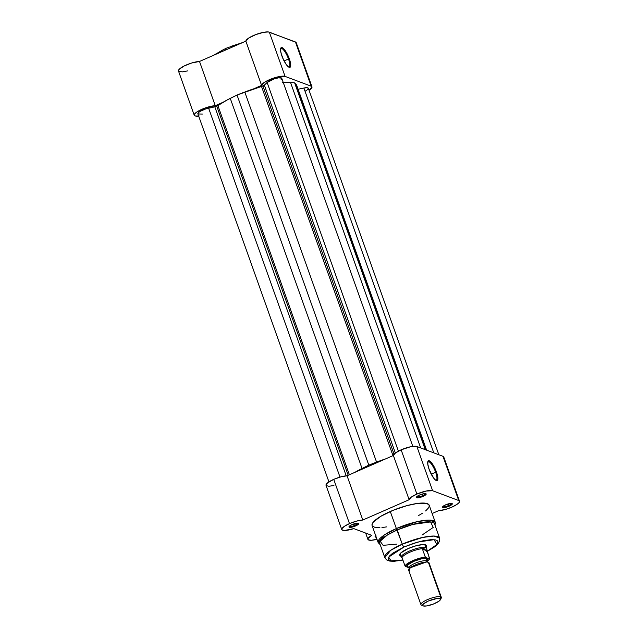 <?xml version="1.0" encoding="UTF-8"?>
<svg xmlns="http://www.w3.org/2000/svg" width="638" height="638" viewBox="0 0 638 638"><rect width="100%" height="100%" fill="white"/><g stroke="black" fill="none" stroke-linecap="round" stroke-linejoin="round"><path stroke-width="0.96" d="M288.504 59.007A10.112 2.735 66.3 0 0 280.616 48.775A10.112 2.735 -113.7 0 1 280.983 48.448A10.112 2.735 -113.7 0 1 288.504 59.007L284.077 60.945L288.504 59.007A10.112 2.735 -113.7 0 1 289.102 66.974A10.112 2.735 -113.7 0 1 288.615 67.022A10.112 2.735 66.3 0 0 288.504 59.007L289.325 58.832L288.504 59.007M281.956 56.064A10.79 2.919 -113.7 0 1 280.736 48.297A10.79 2.919 -113.7 0 1 284.396 49.549A10.79 2.919 -113.7 0 1 289.325 58.832L290.657 64.071L290.298 67.086L288.368 66.846L286.51 64.877L283.583 59.94L281.342 54.174L280.624 50.825L280.991 47.818L282.132 47.595L284.771 50.027L289.325 58.832A10.79 2.919 -113.7 0 1 289.046 67.261A10.79 2.919 -113.7 0 1 281.956 56.064M225.932 49.868A2.704 0.734 -113.7 0 1 225.948 48.321A2.704 0.734 -113.7 0 1 226.163 48.328A2.704 0.734 66.3 0 0 225.948 48.321A2.704 0.734 66.3 0 0 225.932 49.868M311.974 86.864L296.215 42.618A12.856 3.15 160.4 0 0 295.442 41.964L311.2 86.202A12.856 3.15 -19.6 0 1 311.974 86.864A12.856 3.15 -19.6 0 1 309.055 90.293L312.014 87.215L311.2 86.202L295.442 41.964L268.407 31.956L263.933 32.251L255.806 34.58L248.692 38.081L245.845 41.143L199.511 61.455L191.583 63.026L184.374 65.881L179.469 69.032L178.608 70.1L178.68 71.304L182.308 71.871L187.524 70.922M296.08 42.379L269.332 32.163L285.082 76.4L311.2 86.202L285.082 76.4L269.332 32.163A12.856 3.15 160.4 0 0 255.806 34.58A12.856 3.15 160.4 0 0 245.845 41.143L261.596 85.38L264.443 82.318L271.565 78.825L279.683 76.496L285.082 76.4A12.856 3.15 -19.6 0 0 271.565 78.825A12.856 3.15 -19.6 0 0 261.596 85.38L245.845 41.143L199.511 61.455A12.856 3.15 160.4 0 0 185.666 65.267A12.856 3.15 160.4 0 0 178.481 70.993L194.231 115.231A12.856 3.15 -19.6 0 1 201.417 109.505A12.856 3.15 -19.6 0 1 215.261 105.693L223.101 102.255L215.261 105.693L199.511 61.455L215.261 105.693L205.835 107.758L196.767 112.049L194.702 113.827L194.223 115.207L195.395 116.004L199.223 115.98M253.757 88.818L261.596 85.38L253.757 88.818M223.818 49.389L213.714 55.227M242.161 42.762L231.092 46.311M198.665 116.052A12.856 3.15 -19.6 0 1 194.231 115.231M305.411 91.09L307.54 89.671L308.314 88.219L307.205 87.717L303.871 88.028L433.776 452.844L303.871 88.028L298.09 89.248L303.871 88.028A8.119 1.986 160.4 0 1 308.337 88.275L438.832 454.742M216.776 106.187L348.204 475.286L216.776 106.187A2.704 0.662 160.4 0 0 217.909 105.581L349.377 474.768L217.909 105.581L214.823 106.825A2.704 0.662 160.4 0 0 216.776 106.187M202.342 114.066L197.939 113.955L198.506 112.559L200.236 111.323L205.699 108.931L214.823 106.825L346.219 475.844L214.823 106.825L208.618 108.141L339.998 477.104L208.618 108.141A8.119 1.986 160.4 0 0 197.868 113.819L328.937 481.889M262.936 85.955L394.053 454.184L262.936 85.955A2.704 0.662 160.4 0 0 264.355 85.117L267.123 82.477L398.399 451.138L267.123 82.477L264.355 85.117L395.361 453.028L264.355 85.117L261.516 86.465A2.704 0.662 160.4 0 0 262.936 85.955M392.984 455.652L261.516 86.465A46.343 11.356 160.4 0 0 244.785 92.016L376.572 462.111A46.343 11.356 -19.6 0 1 385.535 458.921L368.804 465.11L237.017 95.006L244.785 92.016L376.572 462.111L368.804 465.11L237.017 95.006L230.262 98.38L362.049 468.483L368.804 465.11L362.049 468.483L230.262 98.38A46.343 11.356 160.4 0 0 217.909 105.581L226.785 100.19L237.017 95.006L261.516 86.465L392.984 455.652M412.834 446.385L281.765 78.299A8.119 1.986 160.4 0 0 275.409 78.522A8.119 1.986 160.4 0 0 267.123 82.477L274.34 78.841L278.559 77.828L281.677 78.155M354.887 472.351A46.343 11.356 -19.6 0 1 362.049 468.483L354.887 472.351M296.726 85.42L426.296 450.037L296.128 84.471L294.628 82.844L296.128 84.471A46.343 11.356 160.4 0 1 296.758 85.5L426.607 450.157M282.467 82.374L288.137 82.19L294.628 82.844L425.235 449.638L294.628 82.844L290.497 82.366L420.673 447.932L290.497 82.366A46.343 11.356 160.4 0 0 283.192 82.318M281.135 79.543L281.605 78.992M435.762 480.247A10.112 2.735 66.3 0 0 435.642 472.232L436.472 472.056A10.79 2.919 -113.7 0 1 436.193 480.486A10.79 2.919 -113.7 0 1 429.095 469.289L427.771 464.049L428.13 461.043L429.278 460.819L431.918 463.252L434.845 468.18L437.086 473.954L437.875 478.62L437.437 480.31L435.507 480.071L433.657 478.101L429.095 469.289A10.79 2.919 -113.7 0 1 427.875 461.521A10.79 2.919 -113.7 0 1 431.543 462.773A10.79 2.919 -113.7 0 1 436.472 472.056L435.642 472.232A10.112 2.735 -113.7 0 1 436.248 480.199A10.112 2.735 -113.7 0 1 435.762 480.247M422.619 495.67A4.53 1.109 160.4 0 0 425.347 493.597A4.53 1.109 -19.6 0 1 422.619 495.67L422.061 494.115L422.619 495.67A4.53 1.109 -19.6 0 1 416.805 496.635A4.53 1.109 160.4 0 0 422.619 495.67L423.066 496.372L422.619 495.67M419.509 495.04A5.208 1.276 -19.6 0 1 425.929 493.716A5.208 1.276 -19.6 0 1 423.066 496.372L426.216 494.107L424.118 493.66L419.509 495.04L416.367 497.313L418.456 497.752L423.066 496.372A5.208 1.276 -19.6 0 1 418.169 497.792A5.208 1.276 -19.6 0 1 416.431 497.098A5.208 1.276 -19.6 0 1 419.509 495.04M448.729 505.471A4.53 1.109 160.4 0 0 451.457 503.398A4.53 1.109 -19.6 0 1 448.729 505.471L448.179 503.916L448.729 505.471A4.53 1.109 -19.6 0 1 442.924 506.436A4.53 1.109 160.4 0 0 448.729 505.471L449.184 506.173L448.729 505.471M445.619 504.841A5.208 1.276 -19.6 0 1 452.039 503.518A5.208 1.276 -19.6 0 1 449.184 506.173L452.326 503.908L450.229 503.462L445.619 504.841L442.477 507.114L444.574 507.553L449.184 506.173A5.208 1.276 -19.6 0 1 444.287 507.593A5.208 1.276 -19.6 0 1 442.549 506.899A5.208 1.276 -19.6 0 1 445.619 504.841M355.206 525.218A4.53 1.109 160.4 0 0 357.942 523.144A4.53 1.109 -19.6 0 1 355.206 525.218L354.656 523.662L355.206 525.218A4.53 1.109 -19.6 0 1 349.401 526.183L349.026 527.1L351.052 527.299L355.661 525.919L355.206 525.218L355.661 525.919L357.28 525.106L358.692 523.95L358.038 523.152L352.104 524.588A5.208 1.276 -19.6 0 1 358.524 523.264A5.208 1.276 -19.6 0 1 355.661 525.919A5.208 1.276 -19.6 0 1 350.764 527.339A5.208 1.276 -19.6 0 1 349.026 526.645A5.208 1.276 -19.6 0 1 352.104 524.588L349.377 526.206A4.53 1.109 160.4 0 0 355.206 525.218M426.2 546.814L426.328 545.323L422.811 544.581L416.016 545.785L408.24 548.528A14.203 3.485 -19.6 0 1 425.745 544.916L425.737 544.908M396.525 544.158L383.111 545.323L380.136 541.223L387.489 534.931L397.219 529.939L396.365 528.559L384.22 535.043L378.167 542.611A30.305 7.425 -19.6 0 1 396.365 528.559L390.289 511.493A30.305 7.425 160.4 0 0 372.09 525.553L378.167 542.611L380.192 544.685M402.889 559.981L391.03 560.874L388.662 557.086L404.077 546.973A2.704 0.734 -113.7 0 1 402.275 544.15L390.623 550.379L384.81 557.636A29.093 7.13 -19.6 0 1 402.275 544.15L397.219 529.939A29.093 7.13 160.4 0 0 379.754 543.432L384.81 557.636L386.508 559.829L389.738 561.081L393.877 561.32L402.921 560.084M431.224 474.17L435.642 472.232L431.224 474.17M341.769 529.564L326.018 485.327A12.856 3.15 160.4 0 1 333.738 479.369L349.488 523.607A12.856 3.15 -19.6 0 0 341.769 529.564A12.856 3.15 -19.6 0 0 353.787 528.615L371.739 535.354A12.856 3.15 -19.6 0 0 367.887 539.365A12.856 3.15 -19.6 0 0 376.978 539.285L371.388 540.266L368.341 539.876L368.094 538.328L371.739 535.354L353.787 528.615L344.576 530.489L341.928 529.827L341.888 528.695L344.448 526.286L349.488 523.607L356.618 521.102L362.799 520.026L409.133 499.721L411.287 497.138L416.893 494.059L426.2 491.029L432.62 490.742L416.869 446.504A12.856 3.15 160.4 0 0 401.142 449.822L416.893 494.059A12.856 3.15 -19.6 0 1 432.62 490.742L458.738 500.543L459.551 501.396L458.937 502.728L456.952 504.395L451.975 507.074L445.795 509.347L438.481 510.735L432.149 513.51L438.481 510.735A12.856 3.15 -19.6 0 0 452.326 506.923A12.856 3.15 -19.6 0 0 459.512 501.197L443.761 456.96A12.856 3.15 160.4 0 0 442.979 456.306L416.869 446.504L410.441 446.791L401.142 449.822L395.536 452.9L393.383 455.484L347.048 475.788A12.856 3.15 160.4 0 0 333.738 479.369L349.488 523.607A12.856 3.15 -19.6 0 1 362.799 520.026L347.048 475.788L340.867 476.865L333.738 479.369L327.517 482.91L325.97 485.079M425.275 544.756A13.534 3.318 -19.6 0 1 425.618 545.195M375.965 535.617L375.144 536.901L376.436 537.172M418.305 515.703L422.372 513.287M425.602 510.958L428.616 507.8L429.294 506.046L428.872 504.65L426.224 503.342L417.108 503.486L406.877 505.647L392.96 510.368L380.846 516.278L373.413 521.972L372.193 523.878L372.066 525.465M372.409 526.111L375.064 527.419L379.913 527.69M381.955 527.546L386.548 526.9M326.17 485.59L328.825 486.252L333.921 485.542M443.673 457.773L442.979 456.306L416.869 446.504L432.62 490.742L458.738 500.543L442.979 456.306L458.738 500.543A12.856 3.15 -19.6 0 1 459.512 501.197M435.004 525.162L435.268 522.275L429.191 505.216A30.305 7.425 160.4 0 0 390.289 511.493L396.365 528.559A30.305 7.425 -19.6 0 1 435.268 522.275L429.454 520.106L417.635 521.549L396.365 528.559L402.275 544.15A29.093 7.13 -19.6 0 1 439.614 538.121L434.039 536.04L422.691 537.427L402.275 544.15A2.704 0.734 66.3 0 0 404.077 546.973L413.671 543.329L423.169 540.753L431.136 539.636L435.363 539.876L437.126 540.538L437.971 541.574L436.799 544.613L433.513 547.5L426.471 551.679M400.13 554.27A13.534 3.318 -19.6 0 1 400.114 553.712M403.017 559.957L392.035 561.017L389.06 560.172L388.151 558.481L389.395 556.089L392.673 553.21L404.077 546.973L417.906 542.045L434.063 539.684L436.942 544.445L427.093 551.368M401.326 556.041A14.203 3.485 -19.6 0 1 399.851 554.135A14.203 3.485 -19.6 0 1 408.24 548.528L400.808 552.947L399.667 554.733L400.704 555.889M427.125 551.463L435.004 546.638L438.019 543.847L439.686 540.904L439.614 538.121L434.558 523.91A29.093 7.13 160.4 0 0 397.219 529.939L412.666 524.452L430.57 521.94L433.218 527.427L422.013 535.075M409.133 499.721A12.856 3.15 -19.6 0 1 416.893 494.059L401.142 449.822A12.856 3.15 160.4 0 0 393.383 455.484L409.133 499.721L362.799 520.026L347.048 475.788L393.383 455.484L409.133 499.721M427.755 462A10.112 2.735 -113.7 0 1 428.13 461.673A10.112 2.735 -113.7 0 1 435.642 472.232A10.112 2.735 66.3 0 0 427.763 462M376.229 537.18A5.208 1.276 -19.6 0 1 375.136 536.446A5.208 1.276 -19.6 0 1 375.734 535.792M428.856 563.625L428.361 562.237L426.383 562.014L410.17 567.788L409.269 570.603M426.551 561.009L427.723 559.374L427.037 558.529A2.201 2.05 -69.4 0 0 426.503 560.906A9.474 2.321 160.4 0 0 416.606 562.66A9.474 2.321 160.4 0 0 409.197 567.485A9.474 2.321 -19.6 0 1 416.606 562.66A9.474 2.321 -19.6 0 1 426.503 560.906A2.201 2.05 -69.4 0 0 427.532 562.054A2.201 2.05 110.6 0 1 427.037 558.529L427.037 560.555M440.403 599.736L441.225 598.133A10.822 2.656 160.4 0 0 440.683 596.833L439.925 598.596A9.474 2.321 -19.6 0 1 440.403 599.736A9.474 2.321 -19.6 0 1 432.476 604.393A9.474 2.321 -19.6 0 1 423.225 605.917L422.619 605.167L423.385 603.987L428.337 601.036L436.719 598.532L440.395 598.899L440.316 599.887L438.904 601.227L433.122 604.162L426.431 605.972L423.225 605.917A9.474 2.321 -19.6 0 1 423.138 605.877A9.474 2.321 -19.6 0 1 428.449 600.988A9.474 2.321 -19.6 0 1 439.925 598.596L440.683 596.833L428.361 562.237A10.822 2.656 160.4 0 0 416.494 564.455A10.822 2.656 160.4 0 0 408.615 570.045L420.936 604.649A10.822 2.656 -19.6 0 1 428.816 599.058A10.822 2.656 -19.6 0 1 440.683 596.833A10.822 2.656 160.4 0 0 427.564 599.576A10.822 2.656 160.4 0 0 421.495 605.159A10.822 2.656 160.4 0 0 421.59 605.199A10.822 2.656 -19.6 0 1 420.936 604.649M421.59 605.199L423.058 605.845M408.735 567.07L407.953 566.895A2.201 2.05 110.6 0 1 408.631 567.015A2.201 2.05 -69.4 0 0 407.953 566.895L408.854 567.086M401.493 557.74A13.534 3.318 -19.6 0 1 401.23 557.365A13.534 3.318 -19.6 0 1 411.079 550.371A13.534 3.318 -19.6 0 1 425.905 547.595L424.86 544.669L426.655 548.425L426.894 550.817L429.741 558.832L427.181 561.48M425.729 557.548A12.784 3.134 -19.6 0 0 413.129 561.073A12.784 3.134 -19.6 0 0 405.441 566.44L409.261 567.868L405.441 566.44L406.191 565.292L411.598 561.775L418.097 559.199L425.729 557.548L429.541 558.984L425.41 557.277L422.476 549.159L426.894 550.817L422.476 549.159L426.782 550.403L422.452 548.776L425.905 547.595A13.534 3.318 160.4 0 0 410.625 550.554A13.534 3.318 160.4 0 0 401.342 557.58L402.69 558.282M427.037 558.529L421.63 558.768L413.799 561.32L408.129 564.686L407.259 566.042L407.953 566.895C405.656 566.472 407.61 564.622 413.799 561.32C421.415 558.561 425.833 557.636 427.037 558.529M425.323 557.134L422.476 549.159L422.779 548.584A13.191 3.23 160.4 0 0 409.851 552.213A13.191 3.23 160.4 0 0 401.932 557.716L401.485 557.771L401.932 557.716A13.191 3.23 -19.6 0 1 409.851 552.213A13.191 3.23 -19.6 0 1 422.779 548.584L425.905 547.595L426.806 549.238L426.766 548.52A13.534 3.318 160.4 0 0 425.905 547.595A13.534 3.318 -19.6 0 1 426.718 548.289A13.534 3.318 -19.6 0 1 426.75 548.768M402.195 558.051L405.01 565.954L402.195 558.051M405.353 566.392L405.01 565.954A13.191 3.23 -19.6 0 1 412.858 560.65A13.191 3.23 -19.6 0 1 425.299 557.07A13.191 3.23 160.4 0 0 412.858 560.65A13.191 3.23 160.4 0 0 405.01 565.954L405.353 566.392M426.798 549.159L429.541 558.984M409.221 567.365A2.201 2.05 -69.4 0 0 408.647 567.023L409.229 568.681M441.329 597.383L429.007 562.788A10.822 2.656 160.4 0 0 428.361 562.237L440.683 596.833A10.822 2.656 -19.6 0 1 441.329 597.383A10.822 2.656 -19.6 0 1 440.491 599.05M212.917 55.578L225.956 48.321L242.695 42.523M367.887 539.365L365.646 533.065M427.675 562.11L427.077 560.451L426.136 561.344M421.495 605.159L423.138 605.877M401.23 557.365L399.994 553.888M426.718 548.289L425.482 544.812"/></g></svg>

